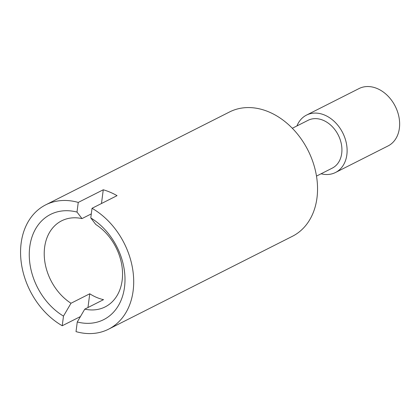 <?xml version="1.0" encoding="UTF-8"?>
<svg xmlns="http://www.w3.org/2000/svg" width="420" height="420" viewBox="0 0 420 420"><rect width="100%" height="100%" fill="white"/><g stroke="black" fill="none" stroke-linecap="round" stroke-linejoin="round"><path stroke-width="0.63" d="M77.27 321.983A58.942 44.604 -116.8 0 0 124.509 287.217A58.942 44.604 -116.8 0 0 90.778 217.943L95.776 224.469A48.227 36.493 63.2 0 1 122.204 268.012A48.227 36.493 63.2 0 1 105.136 306.91A48.227 36.493 63.2 0 1 84.777 309.136L77.27 321.983L76.015 331.627A69.657 52.71 -116.8 0 0 108.549 329.196L292.394 236.303A69.657 52.71 -116.8 0 0 316.15 174.179A69.657 52.71 -116.8 0 0 269.047 111.993A69.657 52.71 -116.8 0 0 229.561 111.956L45.717 204.85A69.657 52.71 -116.8 0 0 21.294 262.873A69.657 52.71 -116.8 0 0 62.234 325.752L63.483 316.108L70.996 303.261A48.227 36.493 63.2 0 1 44.567 259.718A48.227 36.493 63.2 0 1 61.635 220.82A48.227 36.493 63.2 0 1 81.995 218.594L76.996 212.069A58.942 44.604 -116.8 0 0 29.752 246.834A58.942 44.604 -116.8 0 0 63.483 316.108M76.996 212.069L78.251 202.424L103.262 189.782A69.657 52.71 63.2 0 1 110.213 192.25A69.657 52.71 63.2 0 1 117.044 195.657L92.033 208.294L90.778 217.943M108.549 329.196A69.657 52.71 -116.8 0 0 132.972 271.178A69.657 52.71 -116.8 0 0 92.033 208.294M316.486 176.101L332.252 168.137A26.791 20.276 -116.8 0 0 341.392 144.239A26.791 20.276 -116.8 0 0 323.274 120.325A26.791 20.276 -116.8 0 0 308.086 120.309L292.325 128.273M321.09 173.775A32.151 24.329 -116.8 0 0 335.506 172.494A32.151 24.329 -116.8 0 0 346.474 143.824A32.151 24.329 -116.8 0 0 324.733 115.117A32.151 24.329 -116.8 0 0 306.511 115.101A32.151 24.329 -116.8 0 0 296.924 125.953M335.506 172.494L388.033 145.955A32.151 24.329 -116.8 0 0 399 117.28A32.151 24.329 -116.8 0 0 377.26 88.578A32.151 24.329 -116.8 0 0 359.037 88.562L306.511 115.101M84.777 309.136L103.541 299.654A48.227 36.493 63.2 0 1 96.558 297.402A48.227 36.493 63.2 0 1 89.754 293.78L70.996 303.261M81.995 218.594L91.308 213.89M103.262 189.782L101.477 203.522M80.446 316.549L62.234 325.752M89.754 293.78L87.969 307.524M78.251 202.424A69.657 52.71 -116.8 0 0 45.717 204.85"/></g></svg>
